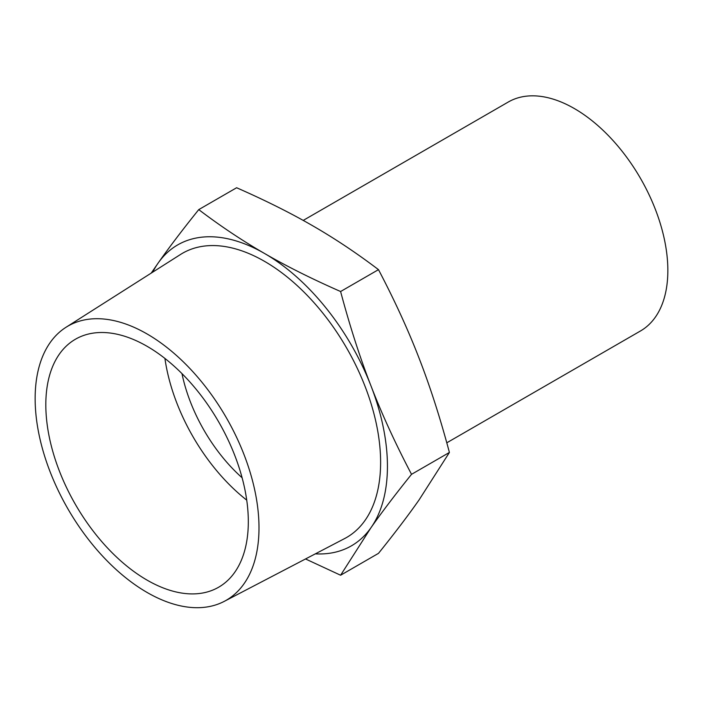 <?xml version="1.0" encoding="UTF-8"?>
<svg xmlns="http://www.w3.org/2000/svg" width="703" height="703" viewBox="0 0 703 703"><rect width="100%" height="100%" fill="white"/><g stroke="black" fill="none" stroke-linecap="round" stroke-linejoin="round"><path stroke-width="1.05" d="M315.339 553.85A173.738 100.309 -120 0 0 370.973 527.716A173.738 100.309 -120 0 0 370.973 385.859C381.887 414.111 395.411 443.602 411.527 474.323C395.411 494.358 381.887 512.153 370.973 527.716L340.604 575.23L378.486 553.358C394.603 533.322 408.127 515.527 419.041 499.965L449.41 452.451C440.157 417.767 430.034 386.316 419.041 358.108C408.127 329.848 394.603 300.366 378.486 269.644C356.544 253.01 334.593 238.379 312.65 225.751C290.778 213.079 265.435 200.408 236.63 187.745L198.747 209.617C220.689 226.252 242.632 240.874 264.583 253.502C286.455 266.173 311.789 278.845 340.604 291.517C349.857 326.201 359.98 357.642 370.973 385.859A173.738 100.309 -120 0 0 264.583 253.502A173.738 100.309 -120 0 0 158.184 263.01C169.107 247.447 182.622 229.644 198.747 209.617M151.224 273.098L158.184 263.01A173.738 100.309 -120 0 0 152.709 272.158M340.604 575.23L305.533 558.964M449.41 452.451L411.527 474.323M378.486 269.644L340.604 291.517M224.239 601.373L344.575 538.595A164.089 94.738 -120 0 0 380.613 462.354A164.089 94.738 -120 0 0 307.659 295.822A164.089 94.738 -120 0 0 180.53 254.468L65.994 327.29A158.289 91.39 -120 0 0 67.927 508.902A158.289 91.39 -120 0 0 224.239 601.373A158.289 91.39 -120 0 0 258.994 527.83A158.289 91.39 -120 0 0 188.624 367.186A158.289 91.39 -120 0 0 65.994 327.29M248.317 521.661A143.184 82.664 -120 0 0 185.812 377.564A143.184 82.664 -120 0 0 75.476 339.206A143.184 82.664 -120 0 0 75.476 504.543A143.184 82.664 -120 0 0 218.659 587.207A143.184 82.664 -120 0 0 248.317 521.661M164.915 358.433A143.184 82.664 -120 0 0 246.727 500.132M181.972 373.609A121.074 69.905 -120 0 0 242.113 477.785M446.792 442.802L640.468 330.981A132.19 76.319 -120 0 0 667.85 270.47A132.19 76.319 -120 0 0 610.151 137.437A132.19 76.319 -120 0 0 508.278 102.023L303.213 220.417"/></g></svg>
